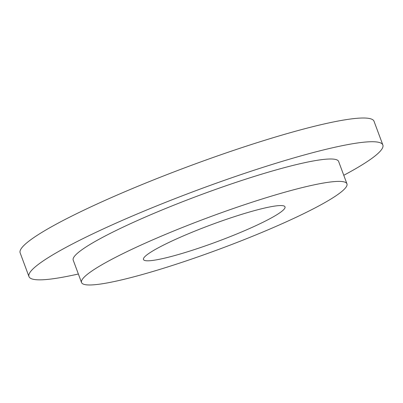 <?xml version="1.0" encoding="UTF-8"?>
<svg xmlns="http://www.w3.org/2000/svg" width="403" height="403" viewBox="0 0 403 403"><rect width="100%" height="100%" fill="white"/><g stroke="black" fill="none" stroke-linecap="round" stroke-linejoin="round"><path stroke-width="0.6" d="M281.511 211.555A75.512 8.942 159.6 0 0 285.017 206.865A75.512 8.942 159.6 0 0 223.952 220.189A75.512 8.942 159.6 0 0 146.974 254.817A75.512 8.942 159.6 0 0 143.468 259.507A75.512 8.942 159.6 0 0 204.533 246.178A75.512 8.942 159.6 0 0 281.511 211.555M88.111 273.743A141.584 16.765 159.6 0 0 81.537 282.538A141.584 16.765 159.6 0 0 196.034 257.547A141.584 16.765 159.6 0 0 340.374 192.629A141.584 16.765 159.6 0 0 346.948 183.833A141.584 16.765 159.6 0 0 232.45 208.819A141.584 16.765 159.6 0 0 88.111 273.743M346.948 183.833L338.616 161.432A141.584 16.765 159.6 0 0 224.118 186.423A141.584 16.765 159.6 0 0 79.779 251.341A141.584 16.765 159.6 0 0 73.205 260.137L81.537 282.538M343.769 175.29A188.78 22.351 159.6 0 0 374.085 156.712A188.78 22.351 159.6 0 0 382.85 144.979L374.029 121.263A188.78 22.351 159.6 0 0 221.368 154.581A188.78 22.351 159.6 0 0 28.915 241.14A188.78 22.351 159.6 0 0 20.15 252.867L28.971 276.589A188.78 22.351 159.6 0 0 78.358 273.995M382.85 144.979A188.78 22.351 159.6 0 0 230.189 178.297A188.78 22.351 159.6 0 0 37.736 264.862A188.78 22.351 159.6 0 0 28.971 276.589"/></g></svg>
